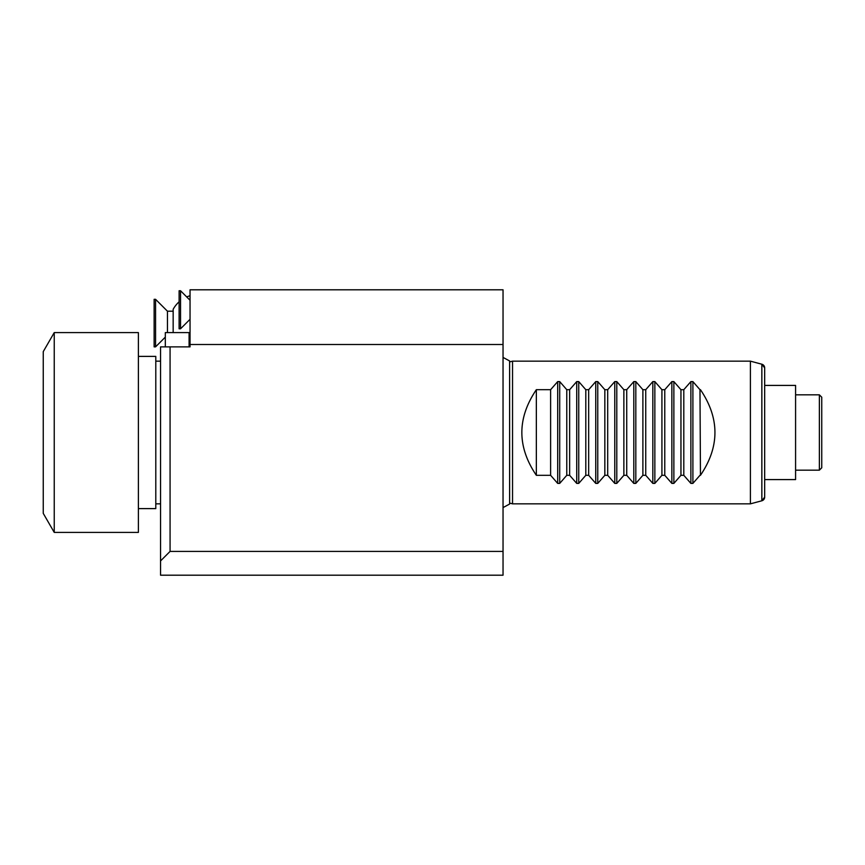 <?xml version="1.0" encoding="UTF-8"?>
<svg xmlns="http://www.w3.org/2000/svg" width="865" height="865" viewBox="0 0 865 865"><rect width="100%" height="100%" fill="white"/><g stroke="black" fill="none" stroke-linecap="round" stroke-linejoin="round"><path stroke-width="1.3" d="M503.041 344.497L503.041 575.203L160.555 575.203L160.555 346.876L190.041 346.876L190.041 289.797L503.041 289.797L503.041 344.497L190.041 344.497M503.041 551.416L170.07 551.416L170.07 346.876M170.07 551.416L160.555 560.931M189.089 346.4L190.041 346.876M512.545 432.5L512.545 503.852L750.398 503.852L750.398 361.148L512.545 361.148L512.545 432.5M700.455 475.307L699.98 389.693L700.455 475.307C719.766 446.772 719.766 418.228 700.455 389.693M699.98 475.307L692.897 483.394L690.876 483.394L683.804 475.307L683.804 389.693L680.95 389.693L673.867 381.606L673.867 483.394L680.95 475.307L683.804 475.307M566.78 475.307L566.78 389.693L559.709 381.606L557.687 381.606L550.616 389.693L536.343 389.693C517.021 418.228 517.021 446.772 536.343 475.307L550.616 475.307L557.687 483.394L559.709 483.394L566.78 475.307L569.635 475.307L576.717 483.394L578.739 483.394L585.81 475.307L588.665 475.307L595.747 483.394L597.758 483.394L604.84 475.307L607.695 475.307L614.766 483.394L616.788 483.394L623.87 475.307L626.725 475.307L633.796 483.394L635.818 483.394L642.89 475.307L645.744 475.307L652.826 483.394L654.848 483.394L661.92 475.307L664.774 475.307L671.856 483.394L673.867 483.394M566.78 389.693L569.635 389.693L576.717 381.606L578.739 381.606L578.739 483.394M585.81 475.307L585.81 389.693L578.739 381.606M585.81 389.693L588.665 389.693L595.747 381.606L597.758 381.606L597.758 483.394M604.84 475.307L604.84 389.693L597.758 381.606M604.84 389.693L607.695 389.693L614.766 381.606L616.788 381.606L616.788 483.394M623.87 475.307L623.87 389.693L616.788 381.606M623.87 389.693L626.725 389.693L633.796 381.606L635.818 381.606L635.818 483.394M642.89 475.307L642.89 389.693L635.818 381.606M642.89 389.693L645.744 389.693L652.826 381.606L654.848 381.606L654.848 483.394M661.92 475.307L661.92 389.693L654.848 381.606M661.92 389.693L664.774 389.693L671.856 381.606L673.867 381.606M699.98 389.693L692.897 381.606L690.876 381.606L683.804 389.693M764.671 367.895L764.671 497.105A3.806 3.806 180 0 1 761.849 500.781L761.849 364.219L764.671 367.895A3.806 3.806 -0 0 0 761.849 364.219L750.398 361.148M764.671 497.105L761.849 500.781L750.398 503.852M764.671 432.5L764.671 385.412L795.584 385.412L795.584 479.588L764.671 479.588M795.584 470.171L819.371 470.171L819.371 394.829L795.584 394.829M819.371 470.171L821.75 467.792L821.75 397.208L819.371 394.829M680.95 475.307L680.95 389.693M664.774 475.307L664.774 389.693M645.744 475.307L645.744 389.693M626.725 475.307L626.725 389.693M607.695 475.307L607.695 389.693M588.665 475.307L588.665 389.693M569.635 475.307L569.635 389.693M550.616 475.307L550.616 389.693M536.343 389.693L536.343 475.307M189.089 346.876L189.089 332.603L165.312 332.603L165.312 346.876M138.389 356.391L155.797 356.391L155.797 508.609L138.389 508.609M138.389 332.603L138.389 532.397L54.236 532.397L54.236 332.603L138.389 332.603M54.236 532.397L43.25 513.367L43.25 351.633L54.236 332.603M173.162 332.603L173.162 309.281A28.545 28.545 0 0 1 179.109 301.82M173.162 311.205L167.453 311.205L167.453 332.603M165.312 337.123L155.559 346.876L155.559 299.312L167.453 311.205M155.559 299.312L154.132 299.312L154.132 346.876L155.559 346.876M190.041 319.293L180.536 328.797L180.536 290.748L190.041 300.263M180.536 290.748L179.109 290.748L179.109 328.797L180.536 328.797M692.897 381.606L692.897 483.394M690.876 381.606L690.876 483.394M671.856 381.606L671.856 483.394M652.826 381.606L652.826 483.394M633.796 381.606L633.796 483.394M614.766 381.606L614.766 483.394M595.747 381.606L595.747 483.394M576.717 381.606L576.717 483.394M559.709 381.606L559.709 483.394M557.687 381.606L557.687 483.394M503.041 357.418L509.604 360.954L509.604 504.046L503.041 507.582M509.604 503.062L512.545 503.852M509.604 361.938L512.545 361.148M155.797 361.148L160.555 361.148M155.797 503.852L160.555 503.852M190.041 295.722A28.545 28.545 0 0 0 186.721 296.933"/></g></svg>
